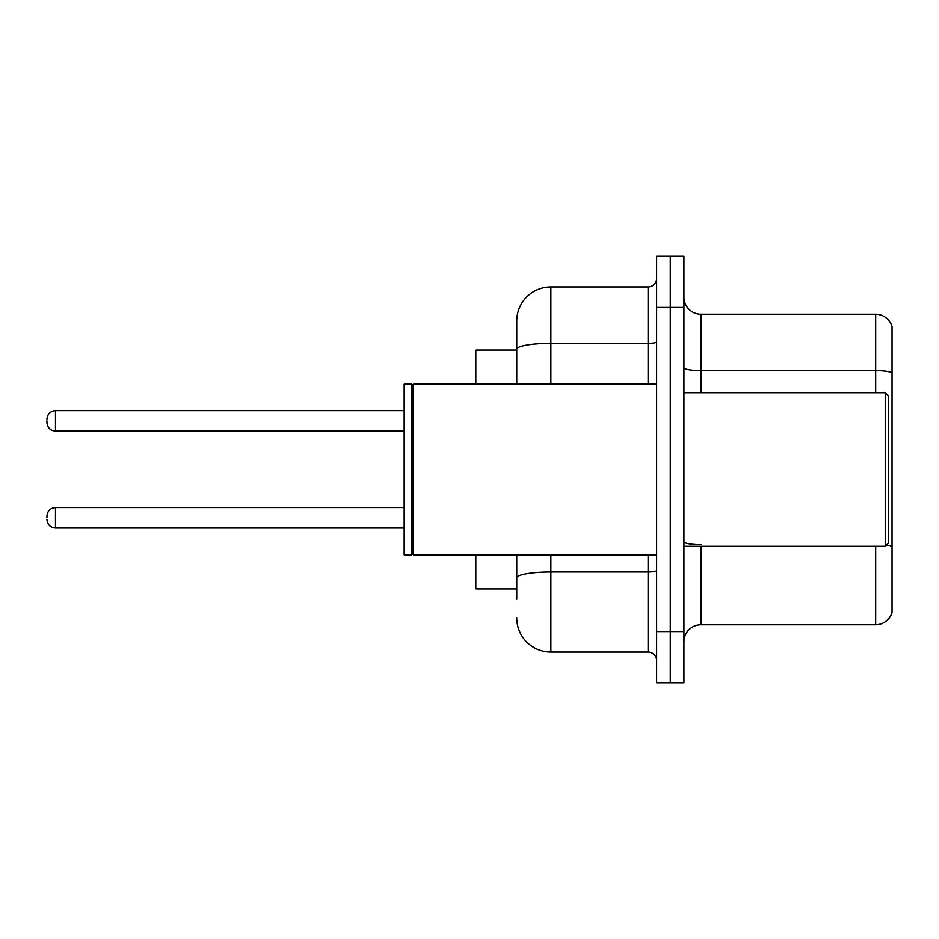 <?xml version="1.0" encoding="UTF-8"?>
<svg xmlns="http://www.w3.org/2000/svg" width="939" height="939" viewBox="0 0 939 939"><rect width="100%" height="100%" fill="white"/><g stroke="black" fill="none" stroke-linecap="round" stroke-linejoin="round"><path stroke-width="1.41" d="M516.755 350.083L475.815 350.083L475.815 384.204M516.755 588.917L475.815 588.917L475.815 554.796M683.932 641.795A17.055 17.055 0 0 1 700.987 624.74L875.676 624.74L875.676 546.263M683.932 682.735L683.932 256.265L670.282 256.265L670.282 682.735L683.932 682.735L656.631 682.735L656.631 631.56L670.282 631.56L670.282 682.735M892.05 326.549A17.055 17.055 0 0 0 875.676 314.26A17.055 17.055 0 0 1 892.05 326.549L892.05 612.451A17.055 17.055 0 0 1 875.676 624.74M892.05 372.783L892.05 372.783A17.055 2.958 180 0 0 875.676 370.647L875.676 314.26L700.987 314.26A17.055 17.055 0 0 1 683.932 297.205A17.055 17.055 0 0 0 700.987 314.26L700.987 392.737M892.05 373.018L892.05 546.78A17.055 2.958 180 0 0 886.205 545.289M516.755 599.152L516.755 554.796M656.631 256.265L670.282 256.265L656.631 256.265L656.631 631.56M670.282 256.265L670.282 631.56L683.932 631.56M550.876 554.796L550.876 652.03L648.11 652.03L648.11 554.796M516.755 321.091L516.755 349.285L516.755 321.091A34.121 34.121 0 0 1 550.876 286.97L648.11 286.97A8.533 8.533 0 0 0 656.631 278.437M516.755 384.204L516.755 349.285A34.121 5.927 180 0 1 550.876 343.357L648.11 343.357L648.11 286.97M656.631 660.563A8.533 8.533 0 0 0 648.11 652.03M550.876 652.03A34.121 34.121 0 0 1 516.755 617.909M46.95 517.776L46.95 516.074L46.95 517.776M46.95 420.883L46.95 422.585L46.95 420.883M885.231 392.737L888.634 396.152L888.634 542.848L885.231 546.263L885.231 392.737L683.932 392.737M413.547 554.796L412.691 553.94L412.691 385.06L413.547 384.204L413.547 554.796L656.631 554.796M411.845 554.796L404.169 554.796L404.169 384.204L411.845 384.204L411.845 554.796L412.691 553.94M700.987 546.263L700.987 624.74M875.676 392.737L875.676 370.647L700.987 370.647A17.055 2.958 0 0 1 683.932 367.689M683.932 307.44L656.631 307.44M700.987 544.655A17.055 2.958 -0 0 1 683.932 541.686M656.631 570.466A8.533 1.479 0 0 1 648.11 571.945L550.876 571.945A34.121 5.927 180 0 0 516.755 577.872M550.876 286.97L550.876 384.204M648.11 384.204L648.11 343.357A8.533 1.479 0 0 0 656.631 341.878M46.95 516.074C47.502 510.839 50.342 507.999 55.483 507.541L55.483 528.011L404.169 528.011M404.169 410.648L55.483 410.648L55.483 431.118C50.342 430.661 47.502 427.82 46.95 422.585M683.932 546.263L885.231 546.263M412.691 385.06L411.845 384.204M413.547 384.204L656.631 384.204M55.483 507.541L404.169 507.541M55.483 528.011C50.342 527.554 47.502 524.713 46.95 519.478M55.483 431.118L404.169 431.118M55.483 410.648C50.342 411.106 47.502 413.946 46.95 419.181"/></g></svg>
